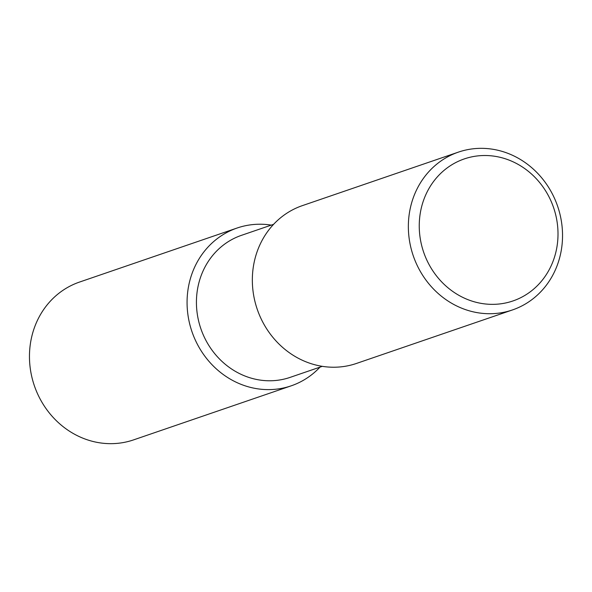 <?xml version="1.0" encoding="UTF-8"?>
<svg xmlns="http://www.w3.org/2000/svg" width="592" height="592" viewBox="0 0 592 592"><rect width="100%" height="100%" fill="white"/><g stroke="black" fill="none" stroke-linecap="round" stroke-linejoin="round"><path stroke-width="0.89" d="M322.322 366.337L290.161 377.363A75.073 68.687 -108.9 0 1 287.882 378.096A75.073 68.687 -108.9 0 1 200.422 327.391A75.073 68.687 -108.9 0 1 241.455 235.342L273.608 224.316M512.502 309.927L356.488 363.436A83.413 76.316 -108.9 0 1 353.957 364.25A83.413 76.316 -108.9 0 1 256.343 306.523A83.413 76.316 -108.9 0 1 302.371 205.631L458.386 152.129A83.413 76.316 -108.9 0 1 558.537 209.035A83.413 76.316 -108.9 0 1 512.502 309.927A83.413 76.316 -108.9 0 1 412.358 253.021A83.413 76.316 -108.9 0 1 458.386 152.129M554.408 210.145A75.073 68.687 -108.9 0 1 510.704 301.676A75.073 68.687 -108.9 0 1 422.851 249.728A75.073 68.687 -108.9 0 1 466.555 158.19A75.073 68.687 -108.9 0 1 554.408 210.145M319.983 367.136A83.413 76.316 -108.9 0 1 291.22 385.821A83.413 76.316 -108.9 0 1 191.068 328.908A83.413 76.316 -108.9 0 1 237.103 228.024A83.413 76.316 -108.9 0 1 271.277 225.115M291.22 385.821L133.614 439.871A83.413 76.316 -108.9 0 1 33.463 382.965A83.413 76.316 -108.9 0 1 79.498 282.073L237.103 228.024"/></g></svg>
